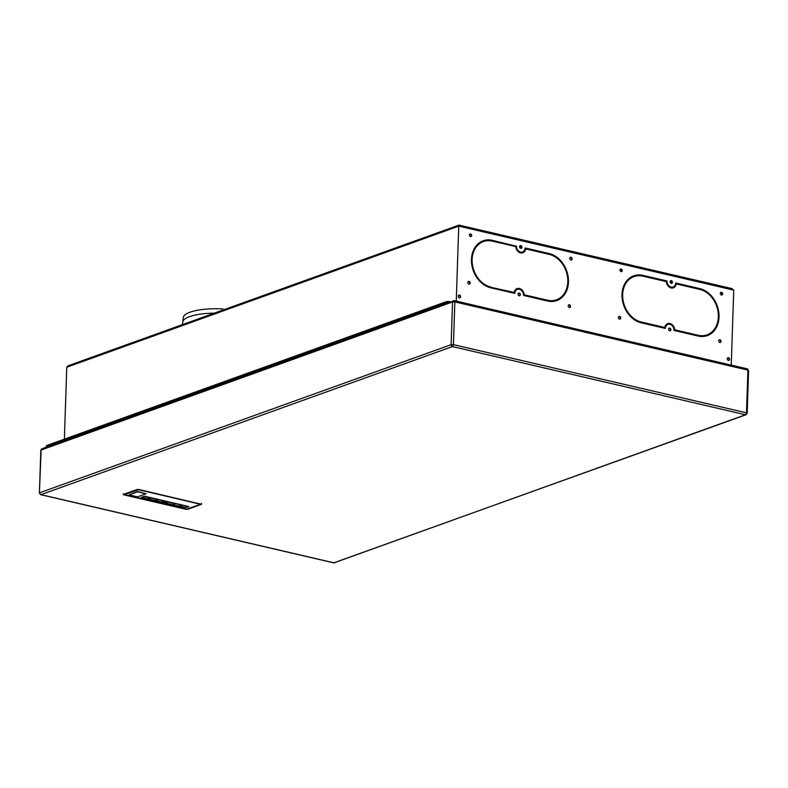 <?xml version="1.0" encoding="UTF-8"?>
<svg xmlns="http://www.w3.org/2000/svg" width="788" height="788" viewBox="0 0 788 788"><rect width="100%" height="100%" fill="white"/><g stroke="black" fill="none" stroke-linecap="round" stroke-linejoin="round"><path stroke-width="1.18" d="M731.491 288.585L733.736 290.132L731.244 365.11M129.025 494.884L137.595 491.801L146.085 493.781L137.516 496.864L129.025 494.884L137.604 491.485L146.085 493.781M557.264 299.499L557.244 300.376M705.437 336.151L705.467 335.353M700.69 335.865L700.67 336.456M569.763 258.356A1.448 1.133 70.2 0 0 572.108 258.897A1.448 1.133 70.2 0 0 569.763 258.356M571.172 260.03A1.448 1.133 70.2 0 0 570.216 257.39M733.736 290.132L458.734 226.136L459.168 225.22M720.34 293.776L721.956 293.195M701.113 289.304L675.621 283.375M671.987 282.528L670.164 282.104M666.471 281.247L640.516 275.209M621.801 270.845L619.979 270.422M550.566 254.278L525.074 248.338M521.439 247.491L519.617 247.068M515.923 246.211L489.969 240.173M470.8 236.676A1.448 1.133 70.2 0 0 469.855 234.036M471.736 235.543A1.448 1.133 70.2 0 0 469.402 235.001A1.448 1.133 70.2 0 0 471.736 235.543L471.263 235.72M449.623 302.454A2.472 0.69 -178.1 0 0 446.175 302.503L46.531 446.353L46.906 447.013M46.226 446.609L46.561 445.565L446.205 301.715A2.472 0.69 1.9 0 1 449.652 301.666L449.643 302.04M458.724 295.224A1.448 1.133 -109.8 0 1 459.67 297.864M458.261 296.19A1.448 1.133 -109.8 0 1 460.606 296.731A1.448 1.133 -109.8 0 1 458.261 296.19M183.259 317.584A36.701 10.303 1.9 0 1 222.807 308.916M182.599 324.577L182.678 322.391A37.115 10.411 1.9 0 1 182.698 322.125A37.115 10.411 1.9 0 1 214.356 313.141M518.002 294.141A1.448 1.133 70.2 0 0 520.346 294.682A1.448 1.133 70.2 0 0 518.002 294.141M519.41 295.825A1.448 1.133 70.2 0 0 518.465 293.175M519.578 246.674A1.448 1.133 70.2 0 0 521.922 247.225A1.448 1.133 70.2 0 0 519.578 246.674M520.986 248.358A1.448 1.133 70.2 0 0 520.031 245.708M450.283 301.804L449.652 301.666M200.95 504.409L138.53 489.604L123.746 494.598L186.313 509.284L200.95 504.409M138.294 489.693L200.694 504.271L186.559 509.196L124.337 494.716L138.294 489.693M124.169 494.598L186.559 509.156L200.684 504.251M141.21 497.317L144.913 496.263L188.933 506.674M141.86 497.346L144.549 496.479L157.364 499.454L154.714 500.488L141.85 497.425L144.549 496.558L157.364 499.533M165.894 502.754L165.618 502.212M166.179 502.823L165.864 502.202L167.775 502.192M165.854 502.133L167.47 502.123M148.085 498.518L149.976 498.243M148.449 498.597L149.966 498.38M150.478 498.361L149.976 498.952M162.85 502.074C163.037 501.168 163.746 501.158 164.958 502.045L162.85 502.074M162.702 501.523C163.746 502.242 164.328 502.232 164.436 501.493L162.702 501.523M175.428 503.66L172.779 504.694L185.594 507.679L188.283 506.802L175.428 503.66L188.293 506.723M155.384 500.646L158.033 499.612L174.759 503.581L172.109 504.537L155.384 500.646L158.033 499.69L174.759 503.581M179.654 505.866L180.166 505.266M182.058 505.709L180.156 505.975M181.693 505.62L180.176 505.837M185.229 507.728L141.2 497.356L144.913 496.351L188.608 506.517L185.229 507.728M172.779 504.694L175.428 503.739M467.826 282.468A1.448 1.133 70.2 0 0 470.17 283.01A1.448 1.133 70.2 0 0 467.826 282.468M469.234 284.143A1.448 1.133 70.2 0 0 468.279 281.503M64.38 439.152L66.763 367.228L68.083 365.79L458.99 225.092L732.259 288.664M66.763 367.228L458.734 226.136L456.252 301.114M556.535 300.661A24.743 19.404 70.2 0 0 567.981 282.537L568.463 282.36L567.793 282.212A23.916 18.754 70.2 0 1 556.486 299.804A23.916 18.754 70.2 0 1 547.64 300.238L524.178 294.781A6.186 4.846 70.2 0 0 517.283 288.526A6.186 4.846 70.2 0 0 514.229 292.466L490.284 287.177L514.229 292.466M547.64 300.238L547.158 300.415A23.916 18.754 70.2 0 0 556.023 299.972A23.916 18.754 70.2 0 0 556.259 299.883M547.158 300.415L523.695 294.958A6.186 4.846 70.2 0 0 516.898 288.674M568.463 282.36A24.743 19.404 70.2 0 1 556.781 300.573A24.743 19.404 70.2 0 1 547.611 301.036L523.528 295.431A5.358 4.206 70.2 0 0 517.411 289.354A5.358 4.206 70.2 0 0 514.83 293.402L490.737 287.797A24.743 19.404 70.2 0 1 471.441 259.794L472.111 259.941L471.628 260.119A23.916 18.754 70.2 0 0 490.284 287.177M516.918 289.531A5.358 4.206 70.2 0 0 514.406 292.89M568.01 281.464A24.743 19.404 70.2 0 0 548.704 253.736L525.084 248.24M516.406 245.935A5.358 4.206 70.2 0 0 522.523 252.012A5.358 4.206 70.2 0 0 525.104 247.964L549.187 253.569A24.743 19.404 70.2 0 1 568.483 281.572L567.813 281.414A23.916 18.754 70.2 0 0 549.167 254.357L525.695 248.9A6.186 4.846 70.2 0 1 522.651 252.83A6.186 4.846 70.2 0 1 515.756 246.585L492.293 241.118A23.916 18.754 70.2 0 0 483.438 241.561A23.916 18.754 70.2 0 0 472.14 259.154L471.47 258.996A24.743 19.404 70.2 0 1 483.152 240.783A24.743 19.404 70.2 0 1 492.313 240.33L515.923 246.112A5.358 4.206 70.2 0 0 522.04 252.18M515.923 246.112L492.313 240.33M483.192 241.65A23.916 18.754 70.2 0 0 482.945 241.739A23.916 18.754 70.2 0 0 471.677 259.045M522.602 252.849A6.186 4.846 70.2 0 0 525.222 249.067L525.695 248.9M569.596 307.497A1.448 1.133 70.2 0 0 568.64 304.858M620.717 318.037A1.448 1.133 70.2 0 0 618.373 317.495A1.448 1.133 70.2 0 0 620.717 318.037L620.235 318.214A1.448 1.133 70.2 0 0 618.826 316.53M619.949 270.028A1.448 1.133 70.2 0 0 622.284 270.579A1.448 1.133 70.2 0 0 619.949 270.028M670.893 329.719A1.448 1.133 70.2 0 0 668.549 329.177A1.448 1.133 70.2 0 0 670.893 329.719L670.411 329.896A1.448 1.133 70.2 0 0 669.012 328.212M672.469 282.252A1.448 1.133 70.2 0 0 670.125 281.71A1.448 1.133 70.2 0 0 672.469 282.252L671.987 282.429A1.448 1.133 70.2 0 0 670.578 280.745M721.079 341.391A1.448 1.133 70.2 0 0 718.735 340.849A1.448 1.133 70.2 0 0 721.079 341.391L720.596 341.568A1.448 1.133 70.2 0 0 719.188 339.884M722.655 293.924A1.448 1.133 70.2 0 0 720.311 293.382A1.448 1.133 70.2 0 0 722.655 293.924L722.172 294.101A1.448 1.133 70.2 0 0 720.764 292.417M568.187 305.823A1.448 1.133 70.2 0 0 570.532 306.365A1.448 1.133 70.2 0 0 568.187 305.823M664.776 327.493A6.186 4.846 70.2 0 1 667.83 323.563A6.186 4.846 70.2 0 1 674.725 329.808L698.188 335.274A23.916 18.754 70.2 0 0 707.033 334.841A23.916 18.754 70.2 0 0 718.341 317.239L719.011 317.397A24.743 19.404 70.2 0 1 707.328 335.609A24.743 19.404 70.2 0 1 698.158 336.062L674.075 330.458A5.358 4.206 70.2 0 0 667.958 324.39A5.358 4.206 70.2 0 0 665.377 328.438L641.284 322.824A24.743 19.404 70.2 0 1 621.988 294.82L622.658 294.978A23.916 18.754 70.2 0 0 641.314 322.036L664.776 327.493L641.314 322.036M729.59 359.318A1.448 1.133 -109.8 0 1 727.245 358.776A1.448 1.133 -109.8 0 1 729.59 359.318L729.107 359.495A1.448 1.133 -109.8 0 1 728.654 360.461M633.985 276.588A23.916 18.754 70.2 0 1 642.841 276.155L666.303 281.611A6.186 4.846 70.2 0 0 673.198 287.866A6.186 4.846 70.2 0 0 676.242 283.926L699.714 289.383A23.916 18.754 70.2 0 1 718.361 316.451L719.03 316.609A24.743 19.404 70.2 0 0 699.734 288.595L675.651 282.99A5.358 4.206 70.2 0 1 673.07 287.039A5.358 4.206 70.2 0 1 666.953 280.971L642.86 275.367A24.743 19.404 70.2 0 0 633.7 275.82A24.743 19.404 70.2 0 0 622.018 294.032L622.687 294.19A23.916 18.754 70.2 0 1 633.985 276.588L633.493 276.765A23.916 18.754 70.2 0 0 622.225 294.082M472.111 259.941A23.916 18.754 70.2 0 0 490.766 287.009M619.782 319.179A1.448 1.133 70.2 0 0 620.235 318.214M666.953 280.971L642.86 275.367M673.149 287.876A6.186 4.846 70.2 0 0 675.769 284.104L676.242 283.926M718.558 316.49A24.743 19.404 70.2 0 0 699.251 288.772L675.631 283.276M666.471 281.139A5.358 4.206 70.2 0 0 672.597 287.206M622.658 294.978L622.175 295.145A23.916 18.754 70.2 0 0 640.831 322.213M667.466 324.558A5.358 4.206 70.2 0 0 664.954 327.926M707.082 335.688A24.743 19.404 70.2 0 0 718.528 317.564L719.011 317.397M698.188 335.274L697.705 335.442A23.916 18.754 70.2 0 0 706.57 335.008A23.916 18.754 70.2 0 0 706.806 334.92M697.705 335.442L674.242 329.985A6.186 4.846 70.2 0 0 667.446 323.701M727.698 357.811A1.448 1.133 -109.8 0 1 729.107 359.495M721.719 295.067A1.448 1.133 70.2 0 0 722.172 294.101M720.143 342.534A1.448 1.133 70.2 0 0 720.596 341.568M671.534 283.385A1.448 1.133 70.2 0 0 671.987 282.429M669.958 330.852A1.448 1.133 70.2 0 0 670.411 329.896M621.348 271.712A1.448 1.133 70.2 0 0 620.402 269.063M138.777 489.476L137.053 489.506L123.568 494.352L123.854 494.844L186.076 509.324L187.8 509.304L201.511 504.271L138.777 489.476M446.205 301.715L446.175 302.503M712.657 332.063L712.687 331.216M46.561 445.565L46.531 446.353M470.653 234.322A2.059 0.581 -178.1 0 0 469.451 234.637M747.004 368.873A1.645 0.916 103.1 0 1 747.3 368.843A1.645 0.916 103.1 0 1 747.91 370.114L748.6 370.508L747.182 413.227L746.502 412.833L747.91 370.114L454.843 301.912A1.645 0.916 103.1 0 0 454.272 300.661L41.912 448.796L41.124 450.037A1.645 1.29 -109.8 0 1 41.892 448.805M453.386 300.691A1.645 1.29 70.2 0 1 453.937 300.681A1.645 0.916 103.1 0 1 454.233 300.652M39.4 493.052L41.124 450.037L452.548 301.952L454.843 301.912L453.435 344.632L746.502 412.833A1.645 0.916 -76.9 0 1 745.478 414.754L452.42 346.562A1.645 1.29 -109.8 0 1 451.13 344.671L452.548 301.952A1.645 1.29 70.2 0 1 453.307 300.721M39.715 492.756L451.13 344.671L453.435 344.632A1.645 0.916 -76.9 0 1 452.42 346.562L40.996 494.657A1.645 1.29 -109.8 0 1 39.715 492.756M746.876 413.483L746.088 414.724L333.738 562.868A1.645 0.916 103.1 0 1 333.462 562.711M746.118 414.724A1.645 1.29 70.2 0 1 745.478 414.754L334.063 562.849L40.996 494.657A1.645 0.916 103.1 0 1 40.661 494.677L39.4 493.012L40.818 450.293M40.671 494.677L333.738 562.868A1.645 0.916 103.1 0 0 334.063 562.849A1.645 1.29 70.2 0 0 334.614 562.839M716.322 326.774L716.361 325.808M182.698 322.125L183.259 317.613M454.262 300.652L747.329 368.853L748.6 370.508M123.361 493.751L123.342 494.549M201.541 503.463L201.511 504.261"/></g></svg>
